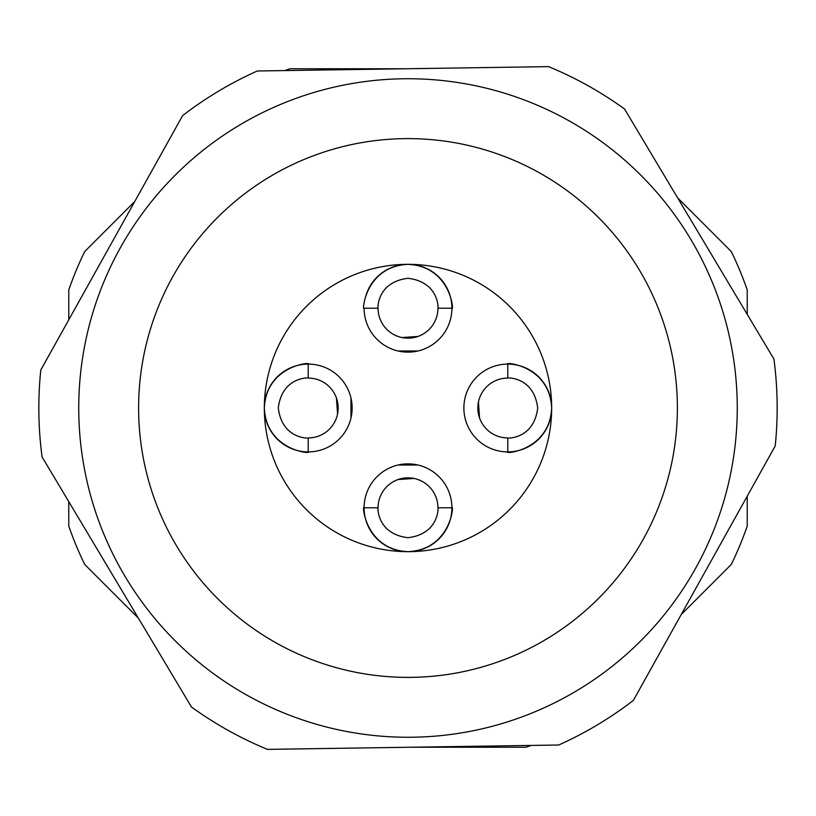 <?xml version="1.0" encoding="UTF-8"?>
<svg xmlns="http://www.w3.org/2000/svg" width="816" height="816" viewBox="0 0 816 816"><rect width="100%" height="100%" fill="white"/><g stroke="black" fill="none" stroke-linecap="round" stroke-linejoin="round"><path stroke-width="1.22" d="M576.871 690.652A329.256 329.256 0 0 1 125.348 576.871A329.256 329.256 0 0 1 239.129 125.348A329.256 329.256 0 0 1 690.652 239.129A329.256 329.256 0 0 1 576.871 690.652A329.256 329.256 0 0 0 690.652 239.129A329.256 329.256 0 0 0 239.129 125.348M334.315 284.662A143.677 143.677 0 0 1 531.338 334.315A143.677 143.677 0 0 1 481.685 531.338A143.677 143.677 0 0 1 284.662 481.685A143.677 143.677 0 0 1 334.315 284.662M182.631 115.617A369.169 369.169 0 0 1 257.336 70.982L548.525 66.626A369.169 369.169 0 0 1 624.536 109.007L773.905 359.02A369.169 369.169 0 0 1 775.2 446.026L633.369 700.383A369.169 369.169 0 0 1 558.664 745.018L267.475 749.374A369.169 369.169 0 0 1 191.464 706.993L42.095 456.98A369.169 369.169 0 0 1 40.8 369.974L182.631 115.617M454.196 673.404A269.392 269.392 0 0 1 338.13 668.171M155.06 315.302A269.392 269.392 0 0 1 217.617 217.403M154.387 498.841A269.392 269.392 0 0 1 147.747 477.574M507.776 364.099L507.776 378.063A29.937 29.937 0 0 0 477.839 408A29.937 29.937 0 0 0 507.776 437.937L507.776 451.901A43.901 43.901 0 0 1 463.876 408A43.901 43.901 0 0 1 507.776 364.099C502.962 361.876 549.484 364.548 551.677 407.878C549.77 451.248 502.972 454.226 507.776 451.901A43.901 43.901 0 0 0 551.677 408A43.901 43.901 0 0 0 509 364.12M364.099 308.224L378.063 308.224A29.937 29.937 0 0 0 408 338.161A29.937 29.937 0 0 0 437.937 308.224L451.901 308.224A43.901 43.901 0 0 1 408 352.124A43.901 43.901 0 0 1 364.099 308.224C361.876 313.038 364.548 266.516 407.878 264.323C451.248 266.23 454.226 313.028 451.901 308.224A43.901 43.901 0 0 0 365.446 297.442M308.224 437.937A29.937 29.937 0 0 0 338.161 408A29.937 29.937 0 0 0 308.224 378.063C311.906 377.91 282.377 374.87 278.297 407.929C282.265 441.119 311.885 438.09 308.224 437.937L308.224 451.901A43.901 43.901 0 0 0 352.124 408A43.901 43.901 0 0 0 308.224 364.099A43.901 43.901 0 0 0 264.323 407.98A43.901 43.901 0 0 0 308.224 451.901C313.038 454.124 266.516 451.452 264.323 408.122C266.23 364.752 313.028 361.774 308.224 364.099A43.901 43.901 0 0 0 264.323 408A43.901 43.901 0 0 0 307 451.88M364.099 507.776A43.901 43.901 0 0 0 407.98 551.677A43.901 43.901 0 0 0 451.901 507.776C454.124 502.962 451.452 549.484 408.122 551.677C364.752 549.77 361.774 502.972 364.099 507.776A43.901 43.901 0 0 1 408 463.876A43.901 43.901 0 0 1 451.901 507.776L437.937 507.776A29.937 29.937 0 0 0 408 477.839A29.937 29.937 0 0 0 378.063 507.776L364.099 507.776M68.768 319.811L68.768 289.945A359.183 359.183 0 0 1 84.65 251.603L134.722 201.532M138.373 618.11L84.65 564.397A359.183 359.183 0 0 1 68.768 526.055L68.768 501.616M531.114 745.426A359.183 359.183 0 0 1 526.055 747.232L410.54 747.232M747.232 496.189L747.232 526.055A359.183 359.183 0 0 1 731.35 564.397L681.278 614.468M677.627 197.89L731.35 251.603A359.183 359.183 0 0 1 747.232 289.945L747.232 314.384M284.886 70.574A359.183 359.183 0 0 1 289.945 68.768L405.46 68.768M417.976 465.018L398.024 465.018M398.024 479.553L413.977 478.451M378.063 507.776C377.91 504.094 374.87 533.623 407.929 537.703C441.119 533.735 438.09 504.115 437.937 507.776M350.982 417.976L350.982 398.024M336.447 398.024L337.549 413.977M308.224 378.063L308.224 364.099M479.553 417.976L478.451 402.023M507.776 437.937C504.094 438.09 533.623 441.13 537.703 408.071C533.735 374.881 504.115 377.91 507.776 378.063M398.024 350.982L417.976 350.982M417.976 336.447L402.023 337.549M437.937 308.224C438.09 311.906 441.13 282.377 408.071 278.297C374.881 282.265 377.91 311.885 378.063 308.224M269.831 176.746A269.392 269.392 0 0 0 176.746 546.169A269.392 269.392 0 0 0 546.169 639.254A269.392 269.392 0 0 0 639.254 269.831A269.392 269.392 0 0 0 269.831 176.746"/></g></svg>
